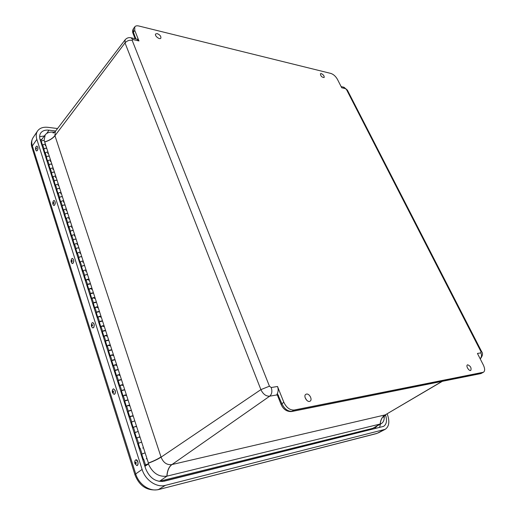 <?xml version="1.0" encoding="UTF-8"?>
<svg xmlns="http://www.w3.org/2000/svg" width="516" height="516" viewBox="0 0 516 516"><rect width="100%" height="100%" fill="white"/><g stroke="black" fill="none" stroke-linecap="round" stroke-linejoin="round"><path stroke-width="0.77" d="M306.478 394.082C309.413 393.34 312.715 399.777 310.097 401.164C307.381 403.073 302.957 395.972 305.833 394.334L306.478 394.082M157.238 33.617C160.005 34.836 161.205 36.365 160.824 38.197C159.612 40.016 154.207 35.578 155.651 33.933L157.238 33.617M321.255 73.569C323.455 74.697 324.409 76.026 324.132 77.542C321.836 77.336 320.597 76.052 320.43 73.704L321.255 73.569M467.702 364.812C470.547 366.038 471.579 367.902 470.805 370.398C469.096 371.514 465.587 365.786 467.432 364.909L467.702 364.812M138.965 40.951L132.883 39.545L132.167 40.319L269.442 386.194L271.223 387.522L277.505 386.484L283.819 402.241C286.457 407.685 289.928 410.278 294.223 410.027L483.492 372.223C485.059 370.998 485.008 368.585 483.337 364.993L477.435 353.441L480.899 352.867L480.964 351.66L346.507 89.597L345.41 88.617L341.734 87.772L337.387 79.258C335.652 76.271 333.478 74.323 330.859 73.427L138.856 26.013C136.934 25.568 135.573 25.839 134.779 26.832L134.734 30.386L138.965 40.951L136.927 39.145M306.775 400.332L305.137 397.713M277.505 386.484C278.427 389.025 278.376 391.354 277.35 393.482L281.8 403.551C284.426 408.988 287.889 411.575 292.185 411.31L481.047 373.468L483.492 372.223M277.376 395.385L276.776 394.94L277.35 393.482M442.064 381.369L385.233 414.883L442.386 381.305M271.223 387.522C272.422 391.296 271.913 394.185 269.687 396.185C265.992 396.346 263.063 394.16 260.896 389.625L161.076 457.157C163.333 462.697 166.907 465.174 171.789 464.587C168.874 466.819 167.236 470.676 166.874 476.158L166.984 476.133C167.365 470.644 169.022 466.78 171.97 464.548L269.687 396.185L276.776 394.94M53.974 132.644L53.032 132.844C52.916 133.296 53.67 132.844 55.296 131.49L54.909 135.553C52.671 138.398 49.259 140.513 44.679 141.894M171.97 464.548L385.233 414.883C382.285 416.754 380.621 419.792 380.234 424.01L381.421 423.526C383.498 422.204 384.426 419.779 384.201 416.264M380.234 424.01L166.984 476.133L159.586 481.215L372.765 428.338L381.421 423.526M44.711 141.99C49.297 140.623 52.709 138.533 54.96 135.708L161.076 457.157C157.967 459.169 153.762 461.175 148.447 463.168M148.415 464.032C152.607 473.088 158.76 477.132 166.874 476.158M54.148 132.541L53.387 132.161C49.678 131.799 46.943 132.709 45.195 134.889L44.073 140.552M53.387 132.161L54.496 132.296M158.973 481.351L159.586 481.215M111.198 361.264L111.991 360.542L115.055 359.775C113.604 359.581 112.527 359.975 111.811 360.961L113.339 365.721M110.231 356.034C110.94 355.04 112.017 354.647 113.462 354.853L110.405 355.608L109.618 356.337M108.044 351.435L108.831 350.699L111.882 349.958C110.43 349.738 109.36 350.125 108.657 351.132L110.166 355.834M107.089 346.255C107.786 345.243 108.857 344.849 110.308 345.088L107.264 345.817L106.483 346.558M104.922 341.702L105.703 340.96L108.741 340.238C107.289 339.992 106.219 340.379 105.528 341.398L107.018 346.043M103.98 336.567C104.664 335.542 105.735 335.155 107.186 335.413L104.148 336.122L103.374 336.871M101.833 332.065L102.6 331.317L105.632 330.614C104.18 330.343 103.116 330.73 102.432 331.762L103.909 336.355M100.897 326.983C101.575 325.938 102.639 325.557 104.09 325.841L101.065 326.531L100.297 327.286M98.775 322.532L99.536 321.771L102.555 321.087C101.104 320.797 100.046 321.171 99.369 322.229L100.826 326.763M97.853 317.495C98.517 316.431 99.575 316.056 101.026 316.36L98.014 317.03L97.253 317.798M95.744 313.083L96.498 312.315L99.511 311.658C98.059 311.335 97.002 311.716 96.337 312.78L97.782 317.269M94.834 308.097C95.492 307.02 96.544 306.646 97.995 306.975L94.989 307.626L94.241 308.4M92.745 303.737L93.493 302.957L96.492 302.318C95.041 301.976 93.989 302.344 93.338 303.434L94.757 307.865M91.848 298.79C92.493 297.7 93.544 297.326 94.996 297.68L91.996 298.312L91.255 299.093M89.778 294.475L90.513 293.688L93.506 293.069C92.054 292.701 91.003 293.069 90.364 294.172L91.771 298.551M88.887 289.573C89.526 288.47 90.571 288.102 92.022 288.476L89.036 289.089L88.3 289.876M86.836 285.303L87.565 284.51L90.545 283.91C89.094 283.523 88.049 283.89 87.417 285L88.81 289.334M85.959 280.452C86.585 279.33 87.623 278.969 89.081 279.362L86.101 279.956L85.372 280.756M83.921 276.228L84.643 275.421C85.824 274.583 86.817 274.389 87.617 274.841L87.617 274.841C86.166 274.435 85.127 274.789 84.501 275.925L85.875 280.201M83.057 271.416C83.669 270.281 84.708 269.92 86.166 270.339L86.166 270.339C85.359 269.881 84.372 270.068 83.199 270.913L82.476 271.719M81.038 267.23L81.754 266.424C82.921 265.579 83.908 265.392 84.714 265.856L84.714 265.856C83.263 265.43 82.225 265.785 81.612 266.927L82.973 271.164M80.18 262.463C80.786 261.315 81.818 260.961 83.276 261.399L83.276 261.399C82.47 260.922 81.483 261.109 80.315 261.954L79.606 262.767M78.18 258.322L78.89 257.51C80.051 256.665 81.038 256.478 81.844 256.962L81.844 256.962C80.386 256.51 79.361 256.865 78.754 258.026L80.096 262.205M77.336 253.601C77.935 252.44 78.961 252.085 80.419 252.543L80.419 252.543C79.606 252.053 78.626 252.234 77.471 253.085L76.761 253.904M75.349 249.505L76.052 248.68C77.207 247.828 78.187 247.654 79 248.151L79 248.151C77.542 247.68 76.516 248.028 75.923 249.202L77.252 253.337M74.517 244.823C75.104 243.642 76.129 243.294 77.587 243.778L77.587 243.778C76.774 243.275 75.794 243.449 74.646 244.3L73.943 245.126M72.55 240.766L73.246 239.94C74.388 239.082 75.368 238.914 76.181 239.424L76.181 239.424C74.723 238.934 73.704 239.282 73.117 240.462L74.427 244.552M71.724 236.128C72.305 234.935 73.324 234.593 74.781 235.09L74.781 235.09C73.969 234.574 72.988 234.741 71.847 235.599L71.156 236.431M69.77 232.11L70.46 231.278C71.601 230.42 72.575 230.252 73.388 230.781L73.388 230.781C71.93 230.271 70.911 230.613 70.337 231.807L71.634 235.857M68.957 227.511C69.531 226.311 70.544 225.969 72.001 226.485L72.001 226.485C71.189 225.956 70.215 226.118 69.079 226.975L68.389 227.814M67.022 223.538L67.706 222.699C68.834 221.835 69.808 221.674 70.621 222.215L70.621 222.215C69.163 221.686 68.151 222.028 67.583 223.235L68.867 227.234M66.216 218.977C66.783 217.765 67.79 217.43 69.247 217.965L69.247 217.965C68.434 217.417 67.461 217.578 66.338 218.436L65.655 219.281M64.294 215.043L64.971 214.198C66.093 213.334 67.067 213.179 67.88 213.734L67.88 213.734C66.422 213.185 65.416 213.521 64.855 214.746L66.125 218.7M63.5 210.528C64.055 209.303 65.061 208.967 66.519 209.522L66.519 209.522C65.706 208.961 64.739 209.115 63.616 209.98L62.946 210.831M61.598 206.632L62.268 205.781C63.384 204.91 64.352 204.762 65.164 205.329L65.164 205.329C63.713 204.762 62.707 205.097 62.152 206.329L63.41 210.244M60.811 202.156C61.359 200.911 62.365 200.582 63.816 201.156L63.816 201.156C63.004 200.582 62.036 200.73 60.927 201.595L60.256 202.453M58.921 198.299L59.585 197.435C60.694 196.564 61.662 196.422 62.475 197.002L62.475 197.002C61.023 196.422 60.024 196.751 59.475 197.996L60.72 201.866M58.147 193.855C58.689 192.603 59.688 192.275 61.14 192.868L61.14 192.868C60.32 192.281 59.359 192.423 58.256 193.294L57.599 194.158M56.276 190.036L56.934 189.172C58.031 188.301 58.992 188.159 59.811 188.753L59.811 188.753C58.36 188.153 57.36 188.482 56.825 189.74L58.05 193.565M55.509 185.637C56.038 184.373 57.037 184.051 58.489 184.657L58.489 184.657C57.669 184.057 56.708 184.193 55.612 185.07L54.96 185.941M53.651 181.858L54.303 180.987C55.393 180.11 56.354 179.974 57.173 180.581L57.173 180.581C55.715 179.961 54.728 180.29 54.199 181.555L55.412 185.341M52.89 177.491C53.419 176.22 54.406 175.898 55.863 176.524L55.863 176.524C55.038 175.911 54.083 176.04 52.993 176.917L52.348 177.794M51.052 173.75L51.697 172.873C52.78 171.996 53.735 171.867 54.561 172.486L54.561 172.486C53.103 171.847 52.116 172.17 51.594 173.447L52.793 177.188M50.304 169.422C50.82 168.139 51.806 167.816 53.258 168.461L53.258 168.461C52.438 167.835 51.484 167.964 50.4 168.842L49.755 169.725M48.472 165.713L49.11 164.836C50.194 163.953 51.142 163.83 51.968 164.462L51.968 164.462C50.51 163.811 49.53 164.127 49.014 165.417L50.2 169.119M47.736 161.431C48.24 160.134 49.226 159.818 50.678 160.476L50.678 160.476C49.852 159.837 48.904 159.96 47.833 160.844L47.195 161.727M45.918 157.754L46.556 156.87C47.627 155.987 48.575 155.864 49.401 156.509L49.401 156.509C47.943 155.838 46.962 156.155 46.459 157.457L47.633 161.115M45.189 153.504C45.692 152.201 46.666 151.885 48.123 152.562L48.123 152.562C47.298 151.91 46.35 152.026 45.285 152.91L44.653 153.8M43.389 149.866L44.015 148.976C45.079 148.092 46.027 147.976 46.853 148.627L46.853 148.627C45.402 147.944 44.421 148.26 43.924 149.569L45.086 153.188M42.667 145.654C43.163 144.338 44.137 144.022 45.589 144.719L45.589 144.719C44.763 144.054 43.821 144.17 42.757 145.054L42.131 145.951M144.583 465.342L148.627 463.723C148.086 464.361 147.002 464.819 145.383 465.09L144.667 465.6M143.48 459.575L142.829 459.879M141.087 454.435L145.112 452.835L141.732 454.132L143.435 459.44M139.997 448.727L139.352 449.03M137.624 443.65L141.629 442.057L138.269 443.341L139.952 448.585M136.547 437.994L139.92 436.768L135.908 438.297M134.199 432.969L138.185 431.395L134.837 432.666L136.501 437.845M133.134 427.371L136.495 426.164L132.502 427.674M130.812 422.404L134.779 420.843L131.445 422.101L133.089 427.216M129.761 416.863L133.102 415.67L129.968 416.496L129.129 417.167M127.458 411.949L128.291 411.271L131.406 410.401C129.961 410.336 128.858 410.755 128.091 411.645L129.709 416.702M126.42 406.46C127.188 405.557 128.291 405.144 129.729 405.221L126.626 406.079L125.794 406.763M124.137 401.603L124.969 400.919L128.065 400.068C126.626 399.977 125.523 400.39 124.762 401.3L126.368 406.292M123.118 396.165C123.872 395.243 124.969 394.837 126.407 394.94L123.318 395.778L122.492 396.469M120.854 391.36L121.673 390.664L124.762 389.838C123.318 389.722 122.221 390.128 121.479 391.057L123.06 395.991M119.847 385.981C120.589 385.039 121.679 384.633 123.124 384.762L120.041 385.581L119.222 386.284M117.603 381.227L118.416 380.518L121.492 379.718C120.047 379.57 118.957 379.976 118.222 380.924L119.789 385.8M116.61 375.893C117.338 374.938 118.422 374.532 119.867 374.693L116.797 375.487L115.99 376.196M114.384 371.197L115.184 370.482L118.254 369.695C116.809 369.527 115.726 369.92 114.997 370.894L116.545 375.706M113.404 365.915C114.12 364.935 115.203 364.541 116.648 364.722L113.585 365.496L112.791 366.218M111.875 361.161L111.263 361.452M111.604 361.413L113.062 365.967M115.062 371.088L114.442 371.378M114.784 371.333L116.268 375.951M118.28 381.111L117.661 381.401M118.003 381.356L118.622 383.285M121.537 391.244L120.912 391.534M121.254 391.483L122.776 396.23M124.82 401.474L124.188 401.77M124.537 401.712L126.085 406.524M128.142 411.813L127.51 412.11M127.852 412.045L129.419 416.934M131.496 422.262L130.858 422.559M131.206 422.494L132.793 427.448M134.889 432.821L134.244 433.111M134.592 433.047L136.205 438.071M138.314 443.489L137.669 443.786M138.017 443.708L139.649 448.804M141.777 454.273L141.126 454.564M141.474 454.493L143.132 459.659M147.421 464.039L146.002 464.742L147.421 464.039M40.983 142.358L42.351 145.641M44.028 149.898L43.486 150.175M43.815 150.201L44.873 153.497M46.563 157.78L46.014 158.057M46.343 158.083L47.414 161.418M49.117 165.733L48.569 166.017M48.897 166.036L49.981 169.422M51.697 173.763L51.142 174.04M51.471 174.066L52.574 177.491M54.296 181.864L53.741 182.148M54.07 182.167L55.186 185.637M56.921 190.043L56.367 190.327M56.696 190.34L57.824 193.861M59.572 198.299L59.011 198.576M59.346 198.595L60.488 202.156M62.249 206.626L61.688 206.91M62.023 206.935L63.178 210.534M64.952 215.037L64.384 215.32M64.713 215.327L65.893 218.99M67.673 223.525L67.106 223.809M67.441 223.815L68.628 227.524M70.428 232.09L69.853 232.374M70.189 232.381L71.395 236.141M73.201 240.74L72.627 241.024M72.962 241.03L74.188 244.842M76.007 249.473L75.433 249.757M75.768 249.757L77.007 253.62M78.838 258.29L78.258 258.574M78.593 258.574L79.851 262.489M81.696 267.191L81.115 267.475M81.451 267.469L82.728 271.442M84.585 276.176L83.998 276.466M84.334 276.453L85.624 280.478M87.501 285.251L86.907 285.541M87.249 285.529L88.552 289.605M90.442 294.417L89.849 294.707M90.184 294.688L91.513 298.822M93.415 303.672L92.816 303.956M93.157 303.937L94.499 308.129M96.415 313.019L95.815 313.302M96.157 313.283L97.518 317.534M99.446 322.455L98.84 322.745M99.182 322.719L100.568 327.028M102.503 331.988L101.904 332.278M102.239 332.246L103.645 336.613M105.599 341.618L104.987 341.902M105.329 341.869L106.754 346.3M108.721 351.338L108.108 351.628M108.45 351.596L109.895 356.085M147.647 464.252L146.002 464.742L147.647 464.252M143.106 447.791L142.713 448.069M146.602 458.608L146.202 458.885M147.079 464.69L144.925 466.4M45.479 145.344L45.189 145.731M48.007 153.181L47.717 153.562M50.562 161.095L50.265 161.469M53.135 169.074L52.838 169.448M55.734 177.13L55.438 177.504M58.36 185.257L58.056 185.631M61.011 193.461L60.707 193.835M63.681 201.743L63.378 202.111M66.383 210.102L66.074 210.464M69.105 218.539L68.789 218.9M71.853 227.053L71.537 227.414M74.627 235.651L74.31 236.005M77.432 244.332L77.11 244.681M80.257 253.092L79.935 253.44M83.115 261.935L82.786 262.283M85.998 270.868L85.669 271.216M88.907 279.885L88.571 280.227M91.848 288.992L91.513 289.334M94.815 298.19L94.473 298.525M97.814 307.471L97.472 307.807M100.839 316.85L100.491 317.179M103.897 326.325L103.548 326.647M106.986 335.89L106.631 336.213M110.102 345.552L109.747 345.868M113.256 355.311L112.894 355.627M116.435 365.167L116.074 365.476M119.654 375.126L119.286 375.435M122.898 385.188L122.531 385.491M126.181 395.353L125.807 395.649M129.497 405.621L129.116 405.918M132.844 415.999L132.464 416.289M136.23 426.487L135.843 426.771M139.655 437.078L139.262 437.362M44.37 140.945L44.331 140.823C42.88 140.12 41.906 140.429 41.415 141.752L42.564 145.331M144.848 466.161L147.144 464.89M387.187 413.871C389.896 421.366 389.225 426.519 385.194 429.325L165.391 485.356C156.632 487.872 145.319 480.209 142.106 469.431L36.842 139.365C35.83 136.043 36.068 133.244 37.571 130.954C39.732 128.02 43.228 126.82 48.065 127.342L57.54 128.536M55.663 131L48.994 130.18C45.189 129.78 42.428 130.729 40.725 133.031C39.519 134.857 39.326 137.088 40.138 139.733L145.635 468.618C149.576 478.048 155.709 482.254 164.036 481.228L383.607 426.364C386.639 424.32 387.258 420.501 385.484 414.916M92.641 322.59L92.777 322.584C94.318 323.532 94.641 325.157 93.744 327.479L92.983 327.931M93.654 327.486L92.848 327.937C91.306 327.002 90.977 325.37 91.874 323.048L92.686 322.59C94.228 323.538 94.551 325.17 93.654 327.486M91.913 324.635C93.641 324.583 91.358 327.608 91.913 324.635M72.395 258.426L72.53 258.426C74.201 260.283 74.175 262.005 72.466 263.579M71.743 258.716L72.44 258.432C73.878 259.542 74.072 261.167 73.014 263.295L72.33 263.579C70.886 262.47 70.692 260.851 71.743 258.716M72.008 261.709C70.395 261.399 72.775 259 72.008 261.709M54.103 200.498L54.238 200.511C55.722 202.407 55.625 204.072 53.961 205.497M53.387 200.84L54.148 200.511C55.406 201.569 55.547 203.123 54.58 205.155L53.825 205.491C52.568 204.433 52.419 202.885 53.387 200.84M53.606 203.633C52.097 203.491 54.328 200.93 53.606 203.633M36.9 146.099L37.797 147.066C38.152 149.272 37.758 150.569 36.604 150.956M37.707 147.06C38.061 149.317 37.649 150.608 36.475 150.936L35.707 149.982C35.352 147.724 35.765 146.434 36.946 146.105L37.707 147.06M35.849 148.918C35.875 145.983 37.139 149.924 35.849 148.918M113.526 388.832L115.223 390.509C115.661 392.624 115.313 393.914 114.184 394.372M115.133 390.522C115.571 392.67 115.216 393.953 114.062 394.392L112.482 392.689C112.043 390.548 112.404 389.257 113.559 388.832L115.133 390.522M112.817 392.025C112.894 388.722 114.481 393.908 112.817 392.025M135.908 459.827L137.785 461.755C138.243 463.845 137.927 465.135 136.83 465.625L134.94 463.684C134.483 461.594 134.805 460.311 135.908 459.827L135.998 459.801C138.004 459.343 138.978 465.393 136.934 465.6M136.198 462.562C136.114 465.98 134.418 460.42 136.198 462.562M43.905 150.491L44.595 152.633M43.937 150.588L44.505 152.362M62.107 206.813L62.114 207.213M118.68 383.472L119.415 385.749M141.681 454.338L142.132 456.537M141.603 454.396L142.042 456.247M480.964 351.66L481.725 351.802M480.164 358.788C481.66 357.13 481.905 355.156 480.899 352.867M482.944 372.423L480.39 373.687L291.753 411.51M294.223 410.027L291.482 411.562C286.773 411.736 283.31 409.356 281.091 404.421L283.819 402.241M132.167 40.319C129.322 39.919 126.942 40.783 125.02 42.905L260.896 389.625L269.442 386.194M130.864 37.733L132.883 39.545M54.96 135.708L125.02 42.905L125.111 39.822L55.289 131.49M134.734 30.386L133.392 32.205L135.876 38.9M133.044 33.495C132.36 31.921 132.489 30.309 133.444 28.651L133.186 33.843L135.134 38.726M345.41 88.617L343.327 87.101M347.52 90.41L346.507 89.597M278.517 395.333L277.821 396.224L281.039 404.292M135.585 37.687L135.205 38.745M385.13 414.909C382.195 416.773 380.544 419.811 380.169 424.023L372.765 428.338M161.005 456.937C157.909 458.982 153.71 461.014 148.402 463.033M54.18 132.522L53.496 132.173M111.991 360.542L110.405 355.608M108.831 350.699L107.264 345.817M105.703 340.96L104.148 336.122M102.6 331.317L101.065 326.531M99.536 321.771L98.014 317.03M96.498 312.315L94.989 307.626M93.493 302.957L91.996 298.312M90.513 293.688L89.036 289.089M87.565 284.51L86.101 279.956M84.643 275.421L83.199 270.913M81.754 266.424L80.315 261.954M78.89 257.51L77.471 253.085M76.052 248.68L74.646 244.3M73.246 239.94L71.847 235.599M70.46 231.278L69.079 226.975M67.706 222.699L66.338 218.436M64.971 214.198L63.616 209.98M62.268 205.781L60.927 201.595M59.585 197.435L58.256 193.294M56.934 189.172L55.612 185.07M54.303 180.987L52.993 176.917M51.697 172.873L50.4 168.842M49.11 164.836L47.833 160.844M46.556 156.87L45.285 152.91M44.015 148.976L42.757 145.054M145.467 464.723L143.706 459.246M141.958 453.803L140.217 448.391M138.488 443.005L136.766 437.645M135.057 432.318L133.354 427.016M131.657 421.74L129.968 416.496M128.291 411.271L126.626 406.079M124.969 400.919L123.318 395.778M121.673 390.664L120.041 385.581M118.416 380.518L116.797 375.487M115.184 370.482L113.585 365.496M376.661 433.537L158.128 489.684M134.94 474.739L32.069 147.776L32.347 145.918C31.36 142.655 31.611 139.888 33.101 137.617L37.533 131.012M383.936 429.802L377.112 433.35L157.928 489.729C147.079 491.038 139.43 486.091 134.986 474.881L135.708 473.914L32.347 145.918L36.842 139.365M165.391 485.356L158.567 489.484C149.924 491.98 138.817 484.498 135.708 473.914L142.106 469.431M44.363 135.998L39.642 136.63M48.994 130.18L46.711 133.457M379.557 427.506L380.447 424.094M41.822 139.372L40.171 139.836M374.261 428.828L376.983 426.113M162.108 481.531L374.21 428.706M480.254 358.955C482.666 355.847 483.137 353.421 481.667 351.68L347.358 90.087L343.978 87.249L341.134 86.585M137.566 39.293L131.483 37.881C128.936 37.217 126.813 37.861 125.111 39.822M133.444 28.651L134.779 26.832M480.628 373.642L481.602 373.268M277.576 395.275L277.763 396.082M384.072 415.702L383.846 417.438C383.543 417.063 384.239 416.122 385.936 414.612M45.195 134.889L40.564 141.055M44.331 140.823L148.627 463.723M31.947 147.395C30.85 144.08 31.231 140.816 33.101 137.617M378.357 432.872L385.194 429.325"/></g></svg>
